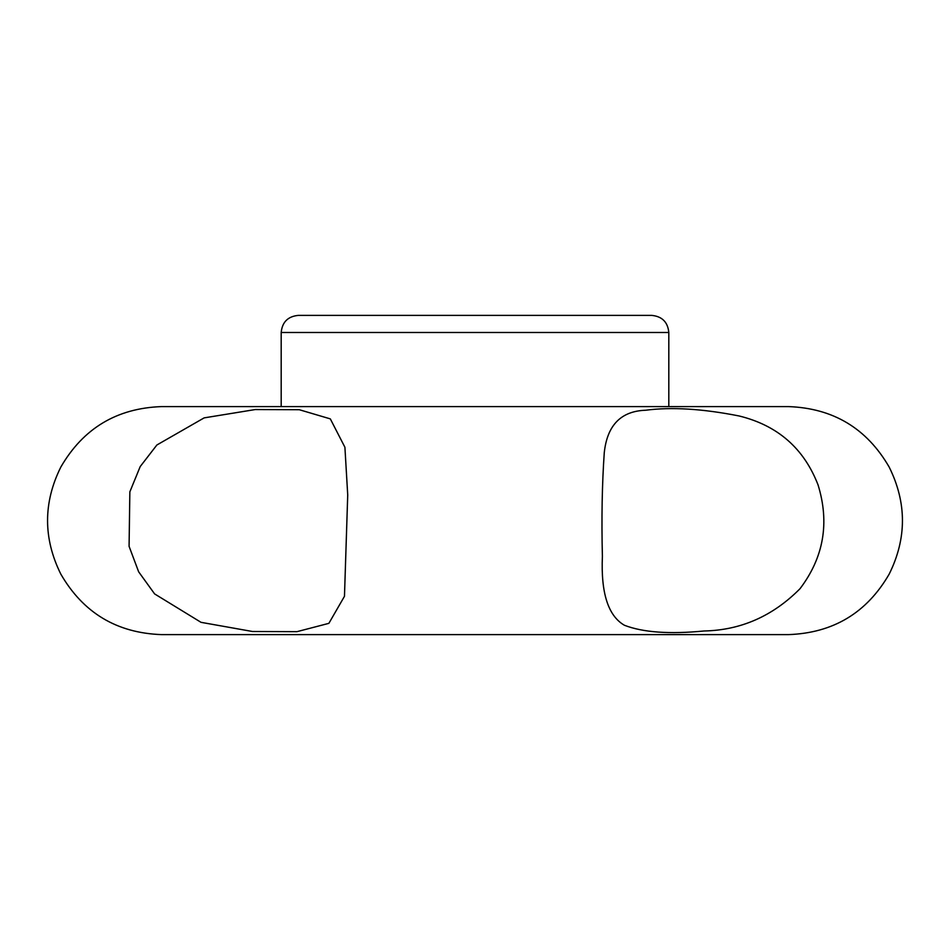 <?xml version="1.0" encoding="UTF-8"?>
<svg xmlns="http://www.w3.org/2000/svg" width="950" height="950" viewBox="0 0 950 950"><rect width="100%" height="100%" fill="white"/><g stroke="black" fill="none" stroke-linecap="round" stroke-linejoin="round"><path stroke-width="1.43" d="M668.812 332.488C667.803 322.098 662.102 316.397 651.712 315.388L298.288 315.388C287.897 316.397 282.197 322.098 281.188 332.488L668.812 332.488L668.812 406.6M889.188 574.109C866.78 612.833 833.221 632.997 788.524 634.612L161.476 634.612C116.767 632.997 83.22 612.833 60.812 574.109C43.142 538.389 43.142 502.716 60.812 467.091C83.22 428.379 116.767 408.215 161.476 406.6L788.524 406.6C833.221 408.215 866.78 428.379 889.188 467.091C906.858 502.776 906.858 538.448 889.188 574.109M645.715 410.234C621.027 411.065 607.216 425.196 604.271 452.651C602.086 484.025 601.457 518.605 602.395 556.367C600.816 592.919 608.154 615.885 624.423 625.266C643.008 632.439 669.536 634.351 704.033 630.99C740.846 630.218 772.849 616.123 800.043 588.679C823.733 557.389 829.73 522.821 818.069 484.963C803.938 448.364 777.599 425.363 739.064 415.957C702.489 408.749 671.377 406.849 645.715 410.234M156.881 444.992L140.22 466.545L129.853 491.839L129.081 546.309L138.653 571.817L154.612 593.916L201.032 622.333L252.439 631.489L296.934 631.679L328.878 623.342L344.47 596.303L347.724 494.997L344.909 447.26L330.315 418.879L299.262 409.711L255.277 409.545L204.143 417.881L156.881 444.992M281.188 406.6L281.188 332.488"/></g></svg>
